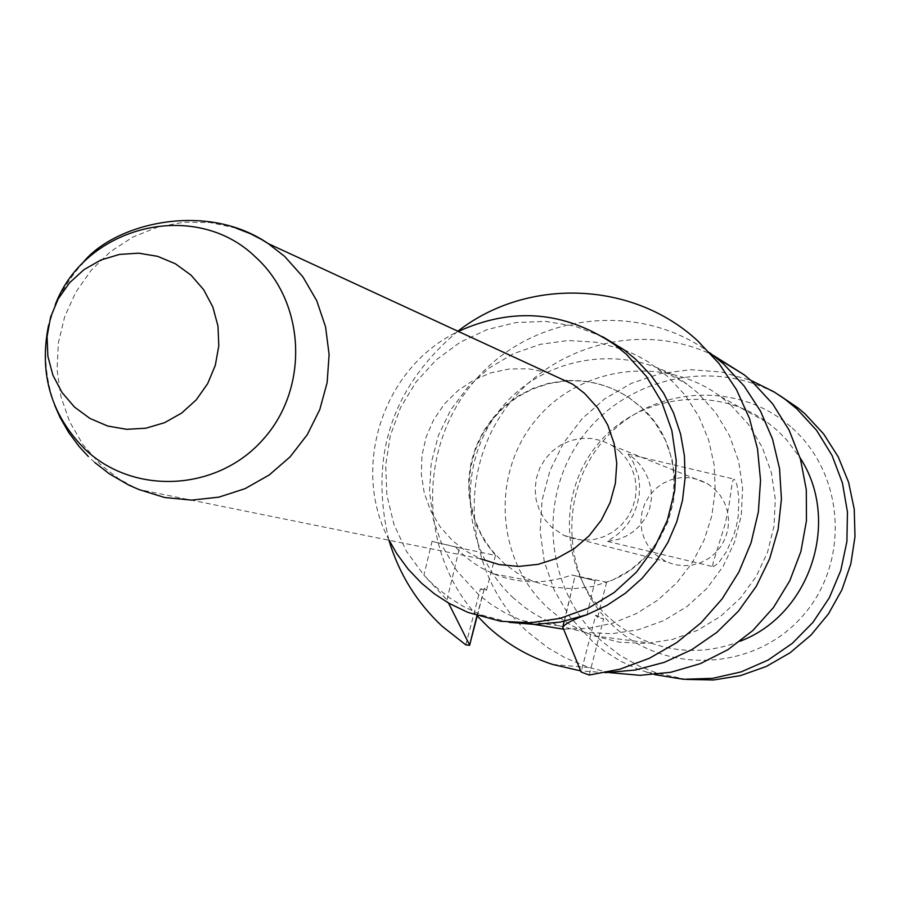 <?xml version="1.0" encoding="UTF-8"?>
<svg xmlns="http://www.w3.org/2000/svg" width="900" height="900" viewBox="0 0 900 900"><rect width="100%" height="100%" fill="white"/><g stroke="black" fill="none" stroke-linecap="round" stroke-linejoin="round"><path stroke-width="0.67" stroke-dasharray="4.5 3.38" d="M619.594 451.136L626.467 458.798L631.643 467.707L634.939 477.506L636.188 487.789L635.355 498.139L632.475 508.106L627.649 517.309L621.101 525.341L613.091 531.889L603.945 536.67L594.056 539.494L583.819 540.248L573.66 538.898L563.996 535.5L551.587 527.175L544.534 519.21L539.303 509.918L536.119 499.714L535.118 489.06L536.344 478.406L539.741 468.225L545.153 458.978L552.364 451.058L561.038 444.814L570.791 440.527L581.22 438.39L591.84 438.502L602.19 440.854L611.809 445.343L619.594 451.136M792.191 428.062C845.482 475.234 850.039 564.21 801.596 617.153C753.93 670.804 665.831 674.921 613.991 626.625C561.442 579.116 557.426 491.321 605.115 438.716C652.028 385.414 739.609 380.104 792.191 428.062M714.195 488.7L720.158 495.326L724.658 503.044L727.515 511.526L728.617 520.425L727.909 529.369L725.411 537.998L721.238 545.951L715.567 552.892L708.615 558.551L700.695 562.68L692.111 565.11L683.224 565.751L674.415 564.581L666.023 561.634L655.245 554.423L649.114 547.515L644.558 539.483L641.79 530.651L640.901 521.426L641.959 512.201L644.895 503.404L649.586 495.405L655.83 488.554L663.356 483.165L671.827 479.464L680.873 477.63L690.086 477.731L699.075 479.779L707.423 483.671L714.195 488.7M686.34 679.421L657.428 673.279L640.012 666.518L619.661 655.133L601.312 640.755C545.681 590.153 536.827 499.376 581.254 438.491C625.05 377.156 713.97 357.368 779.22 395.179M654.581 674.606L637.988 669.24L620.775 661.298L604.688 651.285L593.505 642.51L569.621 616.556L554.175 590.153L544.219 561.217L540.146 530.854L542.081 500.265L549.956 470.632L563.456 443.104L582.064 418.759L605.07 398.554L631.575 383.265L660.544 373.522L690.863 369.709L721.327 371.993L750.746 380.306M740.171 641.183C710.73 652.725 681.143 653.411 651.409 643.219L641.576 639.236L629.066 632.633L617.389 624.656L609.278 617.827C561.308 574.391 555.851 495.056 597.127 444.983C637.774 394.391 716.467 384.086 768.33 423.135L777.341 430.515L786.341 439.504L800.089 457.83M730.597 404.764L748.53 424.474L762.289 447.379L771.334 472.601L775.294 499.162L774.034 526.028L767.565 552.161L756.169 576.551L740.261 598.241L720.495 616.387L697.613 630.304L672.525 639.439L646.2 643.477L619.661 642.251L593.921 635.839L583.268 631.519L569.711 624.352L560.137 617.996L548.28 608.288C496.339 561.139 490.5 475.031 535.252 420.649C579.33 365.704 664.605 354.42 720.832 396.765L730.597 404.764M609.367 672.615L589.05 667.53L565.267 657.855L547.504 647.528L527.332 631.665C467.741 577.238 456.75 480.577 502.121 413.449C546.908 345.926 640.384 319.759 713.081 355.219M605.205 672.66L580.646 670.894M477.225 615.926C418.106 551.452 417.735 444.949 476.032 379.294C533.644 313.043 639.056 300.589 709.751 352.733M513.697 598.207C461.475 550.744 455.512 464.096 500.4 409.174C544.601 353.689 630.293 341.91 687.105 384.199L697.59 392.749L715.691 412.673L729.574 435.848L738.675 461.363L742.635 488.228L741.285 515.396L734.692 541.822L723.094 566.46L706.95 588.352L686.903 606.634L663.727 620.617L638.336 629.764L611.719 633.724L584.91 632.363L558.945 625.736L544.961 619.729L534.96 614.205L525.465 607.871L513.697 598.207M534.217 624.42L519.255 619.436L504.81 612.731L491.209 604.451L478.631 594.697L456.851 570.904L442.564 546.435L433.339 519.592L429.502 491.423L431.224 462.994L438.424 435.431L450.81 409.781L467.921 387.045L489.094 368.089L513.517 353.666L540.248 344.34L568.26 340.493L596.464 342.27L623.745 349.639M623.992 349.729L636.367 355.174L648.169 361.766L668.104 376.796L685.26 395.303L698.918 416.588L708.649 440.021L714.15 464.85L715.23 490.331L711.866 515.632L704.16 539.989L692.336 562.624L676.778 582.829L657.979 599.974L636.525 613.53L613.091 623.081L588.42 628.335L563.265 629.145M509.231 622.327L483.424 615.488L477.405 613.136L462.87 606.15L449.179 597.611L433.845 585.259L423.911 575.179L406.373 551.194L393.874 524.16L386.887 495.157L385.684 465.289L390.296 435.724L400.534 407.599L416.014 382.005L436.14 359.933L460.136 342.236L487.08 329.614L515.936 322.571L545.569 321.39L574.83 326.149L602.584 336.668M389.149 540.27C350.156 467.089 383.366 366.84 458.325 331.425M235.912 228.083L210.139 222.525L183.735 222.199L157.714 227.081L133.031 236.981L110.621 251.516L91.305 270.135L75.802 292.151L64.676 316.721L58.354 342.945L57.071 369.855L60.863 396.428L69.615 421.695L82.991 444.69L100.519 464.569L118.586 478.688L135.799 488.16L138.791 489.488L480.465 558.788L465.907 551.081L452.858 540.99L440.314 526.995L430.661 510.817L424.26 493.043L421.335 474.345L421.976 455.4L426.184 436.894L433.789 419.512L444.51 403.875L457.965 390.566L473.67 380.081L491.04 372.78L509.445 368.966L528.21 368.775L546.649 372.206M567.27 380.891C589.95 379.856 610.774 385.616 629.73 398.16L641.07 407.048L654.851 422.314L665.359 440.089L672.143 459.641L674.933 480.206L673.616 500.963L668.25 521.077L659.036 539.741L646.357 556.2L630.709 569.812L612.731 580.016L593.145 586.429L572.726 588.791L552.308 587.025L532.676 581.197L518.929 574.29L504.416 563.726L490.838 549.337L481.444 534.87L474.581 519.019L470.43 502.223L469.103 484.942L470.632 467.651L474.986 450.855L482.029 434.981L491.58 420.502L503.37 407.801L517.072 397.238L532.305 389.115L548.651 383.647L565.673 380.993M457.886 331.211C391.939 386.707 368.955 456.379 388.924 540.225M565.155 380.756L548.764 383.254L532.98 388.373L518.186 395.966L504.776 405.832L493.099 417.735L483.424 431.348L476.032 446.332L471.082 462.296L468.731 478.834L469.012 495.529L471.938 511.942L477.416 527.659L485.336 542.273L495.484 555.401L455.231 546.93L464.929 556.335L472.928 562.534L481.489 567.956L493.616 573.863C519.379 584.044 545.4 584.415 571.68 574.999L606.656 582.199C677.79 558.664 697.86 454.714 640.597 406.822L629.258 397.924C610.312 385.391 589.511 379.631 566.842 380.644M495.484 555.401L486.405 590.434L480.386 588.971L484.324 588.611L476.978 615.679M455.231 546.93L432.045 541.339L423.911 575.179L446.974 599.94L448.493 603.023M446.974 599.94L459.495 547.83L432.045 541.339M465.806 644.861L480.386 588.971M571.68 574.999L595.114 580.646L575.1 575.707L562.837 628.11M586.946 614.7L595.114 580.646M606.656 582.199L597.645 617.389L603.607 618.84L595.721 615.206L581.119 672.008M589.219 675.056L603.607 618.84M713.317 566.741L718.56 562.928L726.334 551.891L733.77 535.32L736.481 525.803L738.236 516.06L738.9 497.959L736.92 484.706L734.276 479.16L732.982 480.24L732.105 483.604L729.09 504.585L725.231 523.766L713.261 562.185L712.699 565.414L713.317 566.741M628.099 454.118L633.296 462.195L638.438 476.224L639.574 485.28L639.158 495.27L636.986 505.474L633.195 515.014L628.301 523.159L622.834 529.684L617.288 534.623L607.41 541.384L618.435 539.325L625.68 536.321L632.959 531.855L639.742 525.78L645.502 518.04L649.564 508.849L651.431 498.859L651.004 488.925L648.596 479.689L644.76 471.577L639.99 464.715L634.826 459.191L628.312 454.162L734.029 479.104M486.405 590.423L484.132 588.161M597.645 617.389L595.721 615.206M48.656 324.877L55.249 304.718M646.931 672.39L657.428 673.279M593.921 635.839L651.409 643.219M720.832 396.765L768.33 423.135M552.757 664.481L589.05 667.53M657.135 367.853L687.105 384.199M471.848 613.913L483.424 615.488M94.748 462.476L88.087 456.255M54.72 405.293C36.72 353.036 45.652 306.09 81.54 264.476M493.616 573.863L532.676 581.197M564.165 621.337L575.1 575.707M522.979 620.854L558.945 625.736M611.809 445.343L707.423 483.671M563.996 535.5L666.023 561.634M607.658 541.418L713.509 566.764M484.346 588.566L477.27 615.769"/><path stroke-width="1.35" d="M779.22 395.179L798.311 408.161L804.982 413.82L823.545 433.822L838.238 456.885L848.587 482.254L854.235 509.13L855 536.614L850.837 563.827L841.894 589.86L828.461 613.879L810.967 635.096L790.009 652.815L766.26 666.472L740.498 675.619L713.565 679.984L686.34 679.421M750.746 380.306L774.034 391.871L784.856 399.105L796.804 408.814L816.626 430.391L832.016 455.389L842.423 482.918L847.451 511.988L846.9 541.519L840.791 570.442L829.361 597.701L813.004 622.294L792.326 643.342L768.094 660.06L741.206 671.873L712.62 678.341L683.393 679.264L654.581 674.606M800.089 457.83C841.196 520.639 810.439 614.768 740.171 641.183M713.081 355.219L744.39 374.951L751.725 381.184L772.673 403.886L789.109 430.144L800.449 459.056L806.299 489.645L806.445 520.83L800.876 551.565L789.784 580.759L773.55 607.421L752.738 630.619L728.077 649.575L700.425 663.615L670.736 672.3L640.035 675.326L609.367 672.615M709.751 352.733L723.454 363.848L744.041 385.886L760.567 411.221L772.526 439.088L779.558 468.675L781.436 499.084L778.106 529.425L769.646 558.765L756.337 586.226L738.562 611.01L716.861 632.34L691.886 649.62L664.391 662.31L635.209 670.061L605.205 672.66M580.646 670.894L552.757 664.481C528.457 656.617 506.891 644.074 488.07 626.839L477.225 615.926M602.584 336.668L624.195 349.886L635.692 359.269L650.88 375.176L663.592 393.188L673.56 412.931L680.558 433.969L684.428 455.85L685.091 478.103L682.515 500.243L676.766 521.798L667.957 542.295L656.303 561.285L642.038 578.363L625.466 593.156L606.971 605.363L586.946 614.7L560.396 622.069L534.791 624.42L509.231 622.327M458.325 331.425C512.899 306.697 564.975 311.096 614.554 344.621L626.209 354.139L646.324 376.324L661.748 402.12L671.85 430.549L676.226 460.496L674.707 490.793L667.339 520.256L654.413 547.74L636.435 572.153L614.115 592.56L588.33 608.164L560.092 618.367L530.494 622.8L500.704 621.281L467.899 612.405L448.853 603.236L434.678 594.023L421.616 583.268L408.285 569.295L396.832 553.714L389.149 540.27M546.649 372.206L572.895 384.322L584.606 393.412L597.746 408.015L607.725 425.002L614.149 443.7L616.748 463.365L615.409 483.199L610.189 502.391L601.29 520.178L589.084 535.849L574.065 548.752L556.83 558.382L538.087 564.356L518.591 566.438L499.129 564.559L480.465 558.788M563.265 629.145L534.217 624.42M565.673 380.993L567.27 380.891M586.946 614.7C573.581 619.279 565.526 623.43 562.781 627.165L581.119 672.008L589.219 675.056L619.954 669.173L649.384 658.283L676.699 642.645L701.156 622.688L722.07 598.95L738.866 572.074L751.072 542.801L758.363 511.931L760.534 480.319L757.519 448.83L749.43 418.32L736.481 389.632L719.044 363.544L697.601 340.762C632.835 280.822 527.231 277.121 457.886 331.211M388.924 540.225C398.981 573.795 416.767 602.505 442.26 626.355L465.806 644.861L469.564 645.334L476.978 615.679M566.842 380.644L565.155 380.756M448.493 603.023L469.429 644.681M191.002 275.119L203.704 289.777L212.85 307.046L217.969 326.036L218.801 345.803L215.303 365.355L207.641 383.681L196.222 399.87L181.609 413.1L164.554 422.696L145.912 428.197L126.63 429.322L107.674 426.015L90 418.478L74.498 407.07L61.92 392.377L52.886 375.142L47.869 356.231L47.081 336.577L50.569 317.16L58.174 298.935L69.502 282.825L83.992 269.629L100.924 259.999L119.475 254.419L138.713 253.181L157.669 256.354L175.399 263.79L191.002 275.119M235.912 228.083L250.324 233.674L261.776 239.602L268.358 243.697L284.636 256.399L302.873 276.829L316.721 300.668L325.586 326.947L329.108 354.611L327.15 382.534L319.77 409.601L307.271 434.689L290.171 456.795L269.168 475.02L245.093 488.644L218.959 497.126L191.801 500.119L164.711 497.531L138.791 489.488L128.599 484.988L109.361 473.827L94.748 462.476M55.249 304.718C85.489 225.27 195.48 198.54 255.465 256.995C305.707 302.175 309.488 387.945 263.25 439.267C217.744 491.287 134.168 495.799 85.286 449.527C50.951 415.069 38.745 373.511 48.656 324.877M790.043 403.065L798.311 408.161M715.748 357.322L744.39 374.951M614.554 344.621L624.195 349.886M81.54 264.476C111.769 224.055 205.268 200.183 268.358 243.697L572.895 384.322M88.087 456.255L79.144 446.535L68.659 432.45L59.974 417.274L54.72 405.293M562.759 627.165L564.165 621.337M477.27 615.769L469.575 645.334"/></g></svg>

